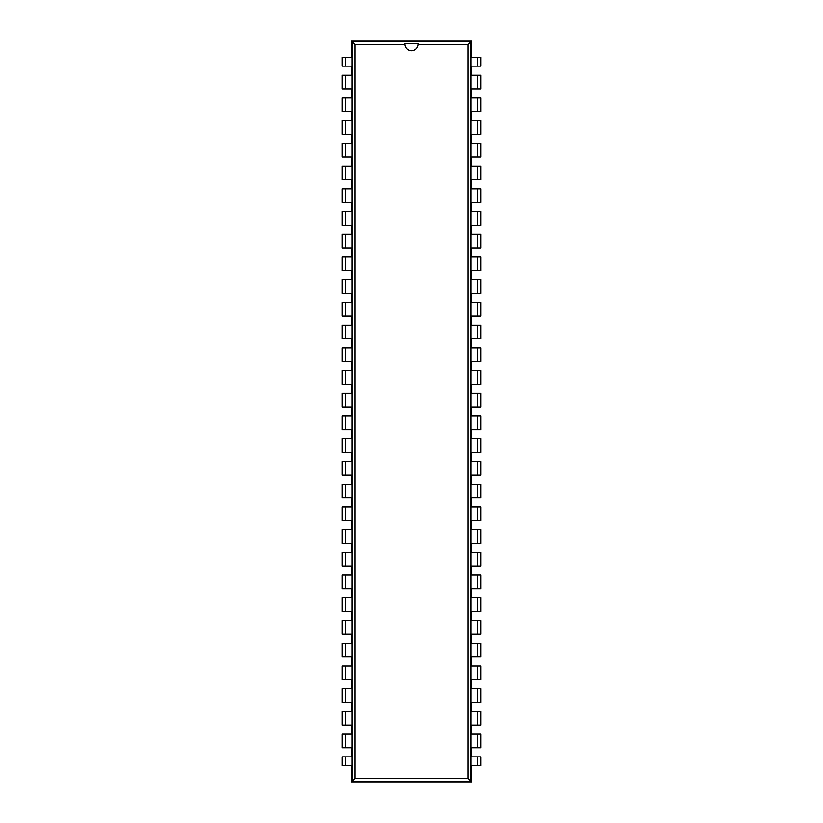 <?xml version="1.0" encoding="UTF-8"?>
<svg xmlns="http://www.w3.org/2000/svg" width="823" height="823" viewBox="0 0 823 823"><rect width="100%" height="100%" fill="white"/><g stroke="black" fill="none" stroke-linecap="round" stroke-linejoin="round"><path stroke-width="1.23" d="M345.609 765.719L345.609 756.862L342.203 756.862L342.203 765.719L351.287 765.719L351.287 781.85L471.713 781.85L471.713 765.719L480.797 765.719L480.797 756.862L477.391 756.862L477.391 765.719M477.391 57.281L477.391 66.138L480.797 66.138L480.797 57.281L471.713 57.281L471.713 41.15L351.287 41.15L351.287 57.281L342.203 57.281L342.203 66.138L345.609 66.138L345.609 57.281M477.391 756.862L471.713 756.862L471.713 747.768L480.797 747.768L480.797 734.137L477.391 734.137L477.391 747.768M477.391 75.232L477.391 88.863L480.797 88.863L480.797 75.232L471.713 75.232L471.713 66.138L477.391 66.138M477.391 734.137L471.713 734.137L471.713 725.053L480.797 725.053L480.797 711.411L477.391 711.411L477.391 725.053M477.391 97.947L477.391 111.589L480.797 111.589L480.797 97.947L471.713 97.947L471.713 88.863L477.391 88.863M477.391 711.411L471.713 711.411L471.713 702.328L480.797 702.328L480.797 688.697L477.391 688.697L477.391 702.328M477.391 120.672L477.391 134.303L480.797 134.303L480.797 120.672L471.713 120.672L471.713 111.589L477.391 111.589M477.391 688.697L471.713 688.697L471.713 679.603L480.797 679.603L480.797 665.972L477.391 665.972L477.391 679.603M477.391 143.397L477.391 157.028L480.797 157.028L480.797 143.397L471.713 143.397L471.713 134.303L477.391 134.303M477.391 665.972L471.713 665.972L471.713 656.888L480.797 656.888L480.797 643.257L477.391 643.257L477.391 656.888M477.391 166.112L477.391 179.743L480.797 179.743L480.797 166.112L471.713 166.112L471.713 157.028L477.391 157.028M477.391 643.257L471.713 643.257L471.713 634.163L480.797 634.163L480.797 620.532L477.391 620.532L477.391 634.163M477.391 188.837L477.391 202.468L480.797 202.468L480.797 188.837L471.713 188.837L471.713 179.743L477.391 179.743M477.391 620.532L471.713 620.532L471.713 611.448L480.797 611.448L480.797 597.807L477.391 597.807L477.391 611.448M477.391 211.552L477.391 225.193L480.797 225.193L480.797 211.552L471.713 211.552L471.713 202.468L477.391 202.468M477.391 597.807L471.713 597.807L471.713 588.723L480.797 588.723L480.797 575.092L477.391 575.092L477.391 588.723M477.391 234.277L477.391 247.908L480.797 247.908L480.797 234.277L471.713 234.277L471.713 225.193L477.391 225.193M477.391 575.092L471.713 575.092L471.713 565.998L480.797 565.998L480.797 552.367L477.391 552.367L477.391 565.998M477.391 257.002L477.391 270.633L480.797 270.633L480.797 257.002L471.713 257.002L471.713 247.908L477.391 247.908M477.391 552.367L471.713 552.367L471.713 543.283L480.797 543.283L480.797 529.652L477.391 529.652L477.391 543.283M477.391 279.717L477.391 293.348L480.797 293.348L480.797 279.717L471.713 279.717L471.713 270.633L477.391 270.633M477.391 529.652L471.713 529.652L471.713 520.558L480.797 520.558L480.797 506.927L477.391 506.927L477.391 520.558M477.391 302.442L477.391 316.073L480.797 316.073L480.797 302.442L471.713 302.442L471.713 293.348L477.391 293.348M477.391 506.927L471.713 506.927L471.713 497.843L480.797 497.843L480.797 484.202L477.391 484.202L477.391 497.843M477.391 325.157L477.391 338.798L480.797 338.798L480.797 325.157L471.713 325.157L471.713 316.073L477.391 316.073M477.391 484.202L471.713 484.202L471.713 475.118L480.797 475.118L480.797 461.487L477.391 461.487L477.391 475.118M477.391 347.882L477.391 361.513L480.797 361.513L480.797 347.882L471.713 347.882L471.713 338.798L477.391 338.798M477.391 461.487L471.713 461.487L471.713 452.393L480.797 452.393L480.797 438.762L477.391 438.762L477.391 452.393M477.391 370.607L477.391 384.238L480.797 384.238L480.797 370.607L471.713 370.607L471.713 361.513L477.391 361.513M477.391 438.762L471.713 438.762L471.713 429.678L480.797 429.678L480.797 416.047L477.391 416.047L477.391 429.678M477.391 393.322L477.391 406.953L480.797 406.953L480.797 393.322L471.713 393.322L471.713 384.238L477.391 384.238M477.391 416.047L471.713 416.047L471.713 406.953L477.391 406.953M345.609 66.138L351.287 66.138L351.287 75.232L342.203 75.232L342.203 88.863L345.609 88.863L345.609 75.232M345.609 747.768L345.609 734.137L342.203 734.137L342.203 747.768L351.287 747.768L351.287 756.862L345.609 756.862M345.609 88.863L351.287 88.863L351.287 97.947L342.203 97.947L342.203 111.589L345.609 111.589L345.609 97.947M345.609 725.053L345.609 711.411L342.203 711.411L342.203 725.053L351.287 725.053L351.287 734.137L345.609 734.137M345.609 111.589L351.287 111.589L351.287 120.672L342.203 120.672L342.203 134.303L345.609 134.303L345.609 120.672M345.609 702.328L345.609 688.697L342.203 688.697L342.203 702.328L351.287 702.328L351.287 711.411L345.609 711.411M345.609 134.303L351.287 134.303L351.287 143.397L342.203 143.397L342.203 157.028L345.609 157.028L345.609 143.397M345.609 679.603L345.609 665.972L342.203 665.972L342.203 679.603L351.287 679.603L351.287 688.697L345.609 688.697M345.609 157.028L351.287 157.028L351.287 166.112L342.203 166.112L342.203 179.743L345.609 179.743L345.609 166.112M345.609 656.888L345.609 643.257L342.203 643.257L342.203 656.888L351.287 656.888L351.287 665.972L345.609 665.972M345.609 179.743L351.287 179.743L351.287 188.837L342.203 188.837L342.203 202.468L345.609 202.468L345.609 188.837M345.609 634.163L345.609 620.532L342.203 620.532L342.203 634.163L351.287 634.163L351.287 643.257L345.609 643.257M345.609 202.468L351.287 202.468L351.287 211.552L342.203 211.552L342.203 225.193L345.609 225.193L345.609 211.552M345.609 611.448L345.609 597.807L342.203 597.807L342.203 611.448L351.287 611.448L351.287 620.532L345.609 620.532M345.609 225.193L351.287 225.193L351.287 234.277L342.203 234.277L342.203 247.908L345.609 247.908L345.609 234.277M345.609 588.723L345.609 575.092L342.203 575.092L342.203 588.723L351.287 588.723L351.287 597.807L345.609 597.807M345.609 247.908L351.287 247.908L351.287 257.002L342.203 257.002L342.203 270.633L345.609 270.633L345.609 257.002M345.609 565.998L345.609 552.367L342.203 552.367L342.203 565.998L351.287 565.998L351.287 575.092L345.609 575.092M345.609 270.633L351.287 270.633L351.287 279.717L342.203 279.717L342.203 293.348L345.609 293.348L345.609 279.717M345.609 543.283L345.609 529.652L342.203 529.652L342.203 543.283L351.287 543.283L351.287 552.367L345.609 552.367M345.609 293.348L351.287 293.348L351.287 302.442L342.203 302.442L342.203 316.073L345.609 316.073L345.609 302.442M345.609 520.558L345.609 506.927L342.203 506.927L342.203 520.558L351.287 520.558L351.287 529.652L345.609 529.652M345.609 316.073L351.287 316.073L351.287 325.157L342.203 325.157L342.203 338.798L345.609 338.798L345.609 325.157M345.609 497.843L345.609 484.202L342.203 484.202L342.203 497.843L351.287 497.843L351.287 506.927L345.609 506.927M345.609 338.798L351.287 338.798L351.287 347.882L342.203 347.882L342.203 361.513L345.609 361.513L345.609 347.882M345.609 475.118L345.609 461.487L342.203 461.487L342.203 475.118L351.287 475.118L351.287 484.202L345.609 484.202M345.609 361.513L351.287 361.513L351.287 370.607L342.203 370.607L342.203 384.238L345.609 384.238L345.609 370.607M345.609 452.393L345.609 438.762L342.203 438.762L342.203 452.393L351.287 452.393L351.287 461.487L345.609 461.487M345.609 384.238L351.287 384.238L351.287 393.322L342.203 393.322L342.203 406.953L345.609 406.953L345.609 393.322M345.609 429.678L345.609 416.047L342.203 416.047L342.203 429.678L351.287 429.678L351.287 438.762L345.609 438.762M345.609 406.953L351.287 406.953L351.287 416.047L345.609 416.047M471.713 781.85L471.044 781.181L471.044 41.819L351.956 41.819L351.956 781.181L471.044 781.181L468.143 778.28L468.143 44.72L418.177 44.72A6.707 6.707 0 0 1 404.823 44.72L354.857 44.72L354.857 778.28L468.143 778.28M471.713 41.15L468.143 44.72M351.287 41.15L354.857 44.72M351.287 781.85L354.857 778.28M404.793 43.948A6.707 6.707 0 0 1 404.793 43.763L404.823 44.72M404.793 43.763L418.207 43.763L418.177 44.72"/></g></svg>
